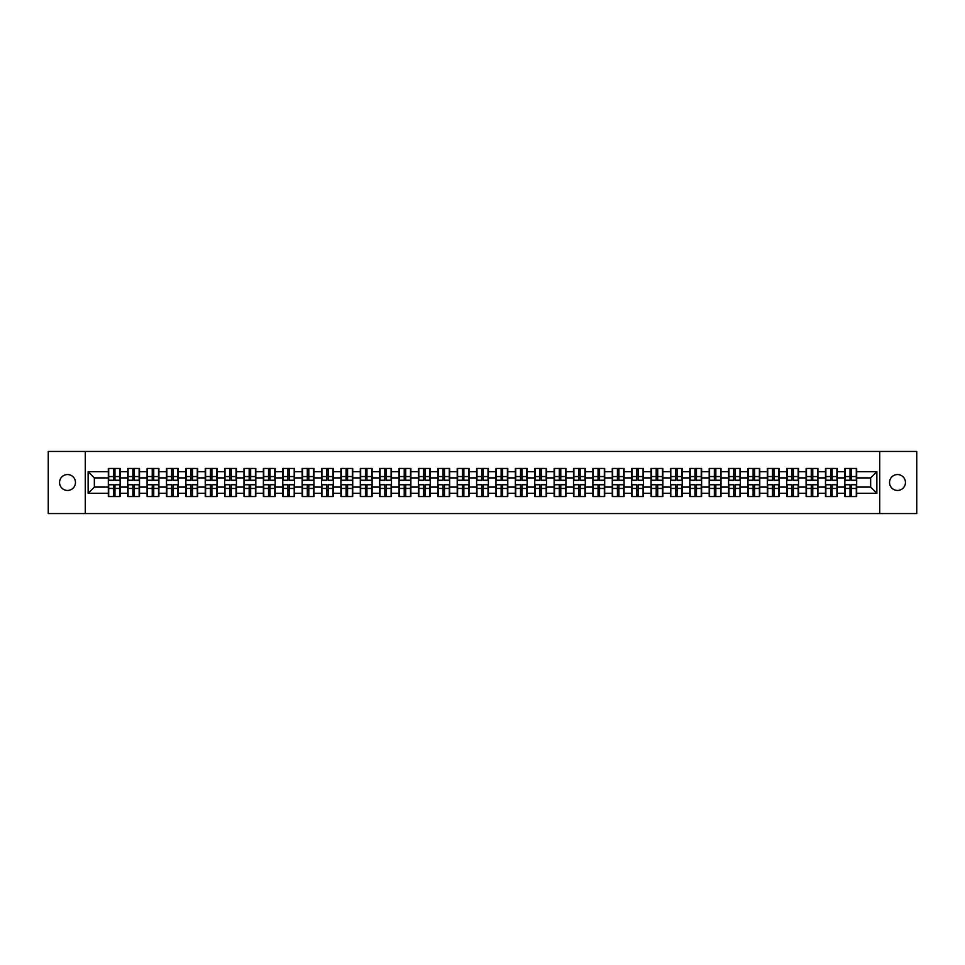 <?xml version="1.0" encoding="UTF-8"?>
<svg xmlns="http://www.w3.org/2000/svg" width="965" height="965" viewBox="0 0 965 965"><rect width="100%" height="100%" fill="white"/><g stroke="black" fill="none" stroke-linecap="round" stroke-linejoin="round"><path stroke-width="1.45" d="M897.486 490.449A7.949 7.949 0 0 1 889.537 482.5A7.949 7.949 0 0 1 897.486 474.551A7.949 7.949 0 0 1 905.447 482.5A7.949 7.949 0 0 1 897.486 490.449M67.514 490.449A7.949 7.949 0 0 1 59.553 482.5A7.949 7.949 0 0 1 67.514 474.551A7.949 7.949 0 0 1 75.463 482.5A7.949 7.949 0 0 1 67.514 490.449M879.718 513.561L916.75 513.561L916.75 451.439L879.718 451.439L879.718 513.561L85.282 513.561L85.282 451.439L48.25 451.439L48.25 513.561L85.282 513.561M879.718 451.439L85.282 451.439M870.659 487.096L870.659 477.904L856.679 477.904L856.679 487.096L870.659 487.096L876.871 493.308L876.871 471.692L856.679 471.692L856.679 468.459L844.87 468.459L844.87 477.904L837.294 477.904L837.294 487.096L844.87 487.096L844.87 477.904M876.871 493.308L856.679 493.308L856.679 496.541L844.87 496.541L844.87 493.308L837.294 493.308L837.294 496.541L825.485 496.541L825.485 493.308L817.91 493.308L817.91 496.541L806.101 496.541L806.101 493.308L798.525 493.308L798.525 496.541L786.728 496.541L786.728 493.308L779.141 493.308L779.141 496.541L767.344 496.541L767.344 493.308L759.757 493.308L759.757 496.541L747.959 496.541L747.959 493.308L740.384 493.308L740.384 496.541L728.575 496.541L728.575 493.308L721 493.308L721 496.541L709.191 496.541L709.191 493.308L701.615 493.308L701.615 496.541L689.806 496.541L689.806 493.308L682.231 493.308L682.231 496.541L670.422 496.541L670.422 493.308L662.846 493.308L662.846 496.541L651.049 496.541L651.049 493.308L643.462 493.308L643.462 496.541L631.665 496.541L631.665 493.308L624.078 493.308L624.078 496.541L612.28 496.541L612.28 493.308L604.693 493.308L604.693 496.541L592.896 496.541L592.896 493.308L585.321 493.308L585.321 496.541L573.512 496.541L573.512 493.308L565.936 493.308L565.936 496.541L554.127 496.541L554.127 493.308L546.552 493.308L546.552 496.541L534.743 496.541L534.743 493.308L527.167 493.308L527.167 496.541L515.358 496.541L515.358 493.308L507.783 493.308L507.783 496.541L495.986 496.541L495.986 493.308L488.399 493.308L488.399 496.541L476.601 496.541L476.601 493.308L469.014 493.308L469.014 496.541L457.217 496.541L457.217 493.308L449.642 493.308L449.642 496.541L437.833 496.541L437.833 493.308L430.257 493.308L430.257 496.541L418.448 496.541L418.448 493.308L410.873 493.308L410.873 496.541L399.064 496.541L399.064 493.308L391.488 493.308L391.488 496.541L379.679 496.541L379.679 493.308L372.104 493.308L372.104 496.541L360.307 496.541L360.307 493.308L352.72 493.308L352.72 496.541L340.922 496.541L340.922 493.308L333.335 493.308L333.335 496.541L321.538 496.541L321.538 493.308L313.951 493.308L313.951 496.541L302.154 496.541L302.154 493.308L294.578 493.308L294.578 496.541L282.769 496.541L282.769 493.308L275.194 493.308L275.194 496.541L263.385 496.541L263.385 493.308L255.809 493.308L255.809 496.541L244 496.541L244 493.308L236.425 493.308L236.425 496.541L224.616 496.541L224.616 493.308L217.041 493.308L217.041 496.541L205.243 496.541L205.243 493.308L197.656 493.308L197.656 496.541L185.859 496.541L185.859 493.308L178.272 493.308L178.272 496.541L166.475 496.541L166.475 493.308L158.899 493.308L158.899 496.541L147.09 496.541L147.09 493.308L139.515 493.308L139.515 496.541L127.706 496.541L127.706 493.308L120.13 493.308L120.13 496.541L108.321 496.541L108.321 493.308L88.129 493.308L88.129 471.692L108.321 471.692L108.321 477.904L94.341 477.904L94.341 487.096L108.321 487.096L108.321 477.904M844.87 471.692L837.294 471.692L837.294 468.459L825.485 468.459L825.485 471.692L817.91 471.692L817.91 468.459L806.101 468.459L806.101 471.692L798.525 471.692L798.525 468.459L786.728 468.459L786.728 471.692L779.141 471.692L779.141 468.459L767.344 468.459L767.344 471.692L759.757 471.692L759.757 468.459L747.959 468.459L747.959 471.692L740.384 471.692L740.384 468.459L728.575 468.459L728.575 471.692L721 471.692L721 468.459L709.191 468.459L709.191 471.692L701.615 471.692L701.615 468.459L689.806 468.459L689.806 471.692L682.231 471.692L682.231 468.459L670.422 468.459L670.422 471.692L662.846 471.692L662.846 468.459L651.049 468.459L651.049 471.692L643.462 471.692L643.462 468.459L631.665 468.459L631.665 471.692L624.078 471.692L624.078 468.459L612.28 468.459L612.28 471.692L604.693 471.692L604.693 468.459L592.896 468.459L592.896 471.692L585.321 471.692L585.321 468.459L573.512 468.459L573.512 471.692L565.936 471.692L565.936 468.459L554.127 468.459L554.127 471.692L546.552 471.692L546.552 468.459L534.743 468.459L534.743 471.692L527.167 471.692L527.167 468.459L515.358 468.459L515.358 471.692L507.783 471.692L507.783 468.459L495.986 468.459L495.986 471.692L488.399 471.692L488.399 468.459L476.601 468.459L476.601 471.692L469.014 471.692L469.014 468.459L457.217 468.459L457.217 471.692L449.642 471.692L449.642 468.459L437.833 468.459L437.833 471.692L430.257 471.692L430.257 468.459L418.448 468.459L418.448 471.692L410.873 471.692L410.873 468.459L399.064 468.459L399.064 471.692L391.488 471.692L391.488 468.459L379.679 468.459L379.679 471.692L372.104 471.692L372.104 468.459L360.307 468.459L360.307 471.692L352.72 471.692L352.72 468.459L340.922 468.459L340.922 471.692L333.335 471.692L333.335 468.459L321.538 468.459L321.538 471.692L313.951 471.692L313.951 468.459L302.154 468.459L302.154 471.692L294.578 471.692L294.578 468.459L282.769 468.459L282.769 471.692L275.194 471.692L275.194 468.459L263.385 468.459L263.385 471.692L255.809 471.692L255.809 468.459L244 468.459L244 471.692L236.425 471.692L236.425 468.459L224.616 468.459L224.616 471.692L217.041 471.692L217.041 468.459L205.243 468.459L205.243 471.692L197.656 471.692L197.656 468.459L185.859 468.459L185.859 471.692L178.272 471.692L178.272 468.459L166.475 468.459L166.475 471.692L158.899 471.692L158.899 468.459L147.09 468.459L147.09 471.692L139.515 471.692L139.515 468.459L127.706 468.459L127.706 471.692L120.13 471.692L120.13 468.459L108.321 468.459L108.321 471.692M844.87 487.096L844.87 493.308M837.294 487.096L837.294 493.308M837.294 471.692L837.294 477.904M817.91 487.096L825.485 487.096L825.485 477.904L817.91 477.904L817.91 493.308M825.485 487.096L825.485 493.308M825.485 471.692L825.485 477.904M817.91 471.692L817.91 477.904M798.525 487.096L806.101 487.096L806.101 477.904L798.525 477.904L798.525 493.308M806.101 487.096L806.101 493.308M806.101 471.692L806.101 477.904M798.525 471.692L798.525 477.904M779.141 487.096L786.728 487.096L786.728 477.904L779.141 477.904L779.141 493.308M786.728 487.096L786.728 493.308M786.728 471.692L786.728 477.904M779.141 471.692L779.141 477.904M759.757 487.096L767.344 487.096L767.344 477.904L759.757 477.904L759.757 493.308M767.344 487.096L767.344 493.308M767.344 471.692L767.344 477.904M759.757 471.692L759.757 477.904M740.384 487.096L747.959 487.096L747.959 477.904L740.384 477.904L740.384 493.308M747.959 487.096L747.959 493.308M747.959 471.692L747.959 477.904M740.384 471.692L740.384 477.904M721 487.096L728.575 487.096L728.575 477.904L721 477.904L721 493.308M728.575 487.096L728.575 493.308M728.575 471.692L728.575 477.904M721 471.692L721 477.904M701.615 487.096L709.191 487.096L709.191 477.904L701.615 477.904L701.615 493.308M709.191 487.096L709.191 493.308M709.191 471.692L709.191 477.904M701.615 471.692L701.615 477.904M682.231 487.096L689.806 487.096L689.806 477.904L682.231 477.904L682.231 493.308M689.806 487.096L689.806 493.308M689.806 471.692L689.806 477.904M682.231 471.692L682.231 477.904M662.846 487.096L670.422 487.096L670.422 477.904L662.846 477.904L662.846 493.308M670.422 487.096L670.422 493.308M670.422 471.692L670.422 477.904M662.846 471.692L662.846 477.904M643.462 487.096L651.049 487.096L651.049 477.904L643.462 477.904L643.462 493.308M651.049 487.096L651.049 493.308M651.049 471.692L651.049 477.904M643.462 471.692L643.462 477.904M624.078 487.096L631.665 487.096L631.665 477.904L624.078 477.904L624.078 493.308M631.665 487.096L631.665 493.308M631.665 471.692L631.665 477.904M624.078 471.692L624.078 477.904M604.693 487.096L612.28 487.096L612.28 477.904L604.693 477.904L604.693 493.308M612.28 487.096L612.28 493.308M612.28 471.692L612.28 477.904M604.693 471.692L604.693 477.904M585.321 487.096L592.896 487.096L592.896 477.904L585.321 477.904L585.321 493.308M592.896 487.096L592.896 493.308M592.896 471.692L592.896 477.904M585.321 471.692L585.321 477.904M565.936 487.096L573.512 487.096L573.512 477.904L565.936 477.904L565.936 493.308M573.512 487.096L573.512 493.308M573.512 471.692L573.512 477.904M565.936 471.692L565.936 477.904M546.552 487.096L554.127 487.096L554.127 477.904L546.552 477.904L546.552 493.308M554.127 487.096L554.127 493.308M554.127 471.692L554.127 477.904M546.552 471.692L546.552 477.904M527.167 487.096L534.743 487.096L534.743 477.904L527.167 477.904L527.167 493.308M534.743 487.096L534.743 493.308M534.743 471.692L534.743 477.904M527.167 471.692L527.167 477.904M507.783 487.096L515.358 487.096L515.358 477.904L507.783 477.904L507.783 493.308M515.358 487.096L515.358 493.308M515.358 471.692L515.358 477.904M507.783 471.692L507.783 477.904M488.399 487.096L495.986 487.096L495.986 477.904L488.399 477.904L488.399 493.308M495.986 487.096L495.986 493.308M495.986 471.692L495.986 477.904M488.399 471.692L488.399 477.904M469.014 487.096L476.601 487.096L476.601 477.904L469.014 477.904L469.014 493.308M476.601 487.096L476.601 493.308M476.601 471.692L476.601 477.904M469.014 471.692L469.014 477.904M449.642 487.096L457.217 487.096L457.217 477.904L449.642 477.904L449.642 493.308M457.217 487.096L457.217 493.308M457.217 471.692L457.217 477.904M449.642 471.692L449.642 477.904M430.257 487.096L437.833 487.096L437.833 477.904L430.257 477.904L430.257 493.308M437.833 487.096L437.833 493.308M437.833 471.692L437.833 477.904M430.257 471.692L430.257 477.904M410.873 487.096L418.448 487.096L418.448 477.904L410.873 477.904L410.873 493.308M418.448 487.096L418.448 493.308M418.448 471.692L418.448 477.904M410.873 471.692L410.873 477.904M391.488 487.096L399.064 487.096L399.064 477.904L391.488 477.904L391.488 493.308M399.064 487.096L399.064 493.308M399.064 471.692L399.064 477.904M391.488 471.692L391.488 477.904M372.104 487.096L379.679 487.096L379.679 477.904L372.104 477.904L372.104 493.308M379.679 487.096L379.679 493.308M379.679 471.692L379.679 477.904M372.104 471.692L372.104 477.904M352.72 487.096L360.307 487.096L360.307 477.904L352.72 477.904L352.72 493.308M360.307 487.096L360.307 493.308M360.307 471.692L360.307 477.904M352.72 471.692L352.72 477.904M333.335 487.096L340.922 487.096L340.922 477.904L333.335 477.904L333.335 493.308M340.922 487.096L340.922 493.308M340.922 471.692L340.922 477.904M333.335 471.692L333.335 477.904M313.951 487.096L321.538 487.096L321.538 477.904L313.951 477.904L313.951 493.308M321.538 487.096L321.538 493.308M321.538 471.692L321.538 477.904M313.951 471.692L313.951 477.904M294.578 487.096L302.154 487.096L302.154 477.904L294.578 477.904L294.578 493.308M302.154 487.096L302.154 493.308M302.154 471.692L302.154 477.904M294.578 471.692L294.578 477.904M275.194 487.096L282.769 487.096L282.769 477.904L275.194 477.904L275.194 493.308M282.769 487.096L282.769 493.308M282.769 471.692L282.769 477.904M275.194 471.692L275.194 477.904M255.809 487.096L263.385 487.096L263.385 477.904L255.809 477.904L255.809 493.308M263.385 487.096L263.385 493.308M263.385 471.692L263.385 477.904M255.809 471.692L255.809 477.904M236.425 487.096L244 487.096L244 477.904L236.425 477.904L236.425 493.308M244 487.096L244 493.308M244 471.692L244 477.904M236.425 471.692L236.425 477.904M217.041 487.096L224.616 487.096L224.616 477.904L217.041 477.904L217.041 493.308M224.616 487.096L224.616 493.308M224.616 471.692L224.616 477.904M217.041 471.692L217.041 477.904M197.656 487.096L205.243 487.096L205.243 477.904L197.656 477.904L197.656 493.308M205.243 487.096L205.243 493.308M205.243 471.692L205.243 477.904M197.656 471.692L197.656 477.904M178.272 487.096L185.859 487.096L185.859 477.904L178.272 477.904L178.272 493.308M185.859 487.096L185.859 493.308M185.859 471.692L185.859 477.904M178.272 471.692L178.272 477.904M158.899 487.096L166.475 487.096L166.475 477.904L158.899 477.904L158.899 493.308M166.475 487.096L166.475 493.308M166.475 471.692L166.475 477.904M158.899 471.692L158.899 477.904M139.515 487.096L147.09 487.096L147.09 477.904L139.515 477.904L139.515 493.308M147.09 487.096L147.09 493.308M147.09 471.692L147.09 477.904M139.515 471.692L139.515 477.904M120.13 487.096L127.706 487.096L127.706 477.904L120.13 477.904L120.13 493.308M127.706 487.096L127.706 493.308M127.706 471.692L127.706 477.904M120.13 471.692L120.13 477.904M108.321 487.096L108.321 493.308M94.341 487.096L88.129 493.308M88.129 471.692L94.341 477.904M856.679 487.096L856.679 493.308M856.679 471.692L856.679 477.904M876.871 471.692L870.659 477.904M119.757 468.459L119.757 480.389L114.968 480.389L114.968 468.459M113.484 468.459L113.484 480.389L108.695 480.389L108.695 468.459M113.484 470.076L114.968 470.076M114.968 474.671L113.484 474.671M108.695 496.541L108.695 484.611L113.484 484.611L113.484 496.541M114.968 496.541L114.968 484.611L119.757 484.611L119.757 496.541M114.968 494.924L113.484 494.924M113.484 490.329L114.968 490.329M139.141 468.459L139.141 480.389L134.352 480.389L134.352 468.459M132.868 468.459L132.868 480.389L128.08 480.389L128.08 468.459M132.868 470.076L134.352 470.076M134.352 474.671L132.868 474.671M158.525 468.459L158.525 480.389L153.737 480.389L153.737 468.459M152.241 468.459L152.241 480.389L147.464 480.389L147.464 468.459M152.241 470.076L153.737 470.076M153.737 474.671L152.241 474.671M177.898 468.459L177.898 480.389L173.121 480.389L173.121 468.459M171.625 468.459L171.625 480.389L166.849 480.389L166.849 468.459M171.625 470.076L173.121 470.076M173.121 474.671L171.625 474.671M197.282 468.459L197.282 480.389L192.505 480.389L192.505 468.459M191.01 468.459L191.01 480.389L186.233 480.389L186.233 468.459M191.01 470.076L192.505 470.076M192.505 474.671L191.01 474.671M216.667 468.459L216.667 480.389L211.89 480.389L211.89 468.459M210.394 468.459L210.394 480.389L205.605 480.389L205.605 468.459M210.394 470.076L211.89 470.076M211.89 474.671L210.394 474.671M128.08 496.541L128.08 484.611L132.868 484.611L132.868 496.541M134.352 496.541L134.352 484.611L139.141 484.611L139.141 496.541M134.352 494.924L132.868 494.924M132.868 490.329L134.352 490.329M147.464 496.541L147.464 484.611L152.241 484.611L152.241 496.541M153.737 496.541L153.737 484.611L158.525 484.611L158.525 496.541M153.737 494.924L152.241 494.924M152.241 490.329L153.737 490.329M166.849 496.541L166.849 484.611L171.625 484.611L171.625 496.541M173.121 496.541L173.121 484.611L177.898 484.611L177.898 496.541M173.121 494.924L171.625 494.924M171.625 490.329L173.121 490.329M186.233 496.541L186.233 484.611L191.01 484.611L191.01 496.541M192.505 496.541L192.505 484.611L197.282 484.611L197.282 496.541M192.505 494.924L191.01 494.924M191.01 490.329L192.505 490.329M205.605 496.541L205.605 484.611L210.394 484.611L210.394 496.541M211.89 496.541L211.89 484.611L216.667 484.611L216.667 496.541M211.89 494.924L210.394 494.924M210.394 490.329L211.89 490.329M236.051 468.459L236.051 480.389L231.274 480.389L231.274 468.459M229.779 468.459L229.779 480.389L224.99 480.389L224.99 468.459M229.779 470.076L231.274 470.076M231.274 474.671L229.779 474.671M224.99 496.541L224.99 484.611L229.779 484.611L229.779 496.541M231.274 496.541L231.274 484.611L236.051 484.611L236.051 496.541M231.274 494.924L229.779 494.924M229.779 490.329L231.274 490.329M255.435 468.459L255.435 480.389L250.647 480.389L250.647 468.459M249.163 468.459L249.163 480.389L244.374 480.389L244.374 468.459M249.163 470.076L250.647 470.076M250.647 474.671L249.163 474.671M244.374 496.541L244.374 484.611L249.163 484.611L249.163 496.541M250.647 496.541L250.647 484.611L255.435 484.611L255.435 496.541M250.647 494.924L249.163 494.924M249.163 490.329L250.647 490.329M274.82 468.459L274.82 480.389L270.031 480.389L270.031 468.459M268.547 468.459L268.547 480.389L263.759 480.389L263.759 468.459M268.547 470.076L270.031 470.076M270.031 474.671L268.547 474.671M263.759 496.541L263.759 484.611L268.547 484.611L268.547 496.541M270.031 496.541L270.031 484.611L274.82 484.611L274.82 496.541M270.031 494.924L268.547 494.924M268.547 490.329L270.031 490.329M294.204 468.459L294.204 480.389L289.416 480.389L289.416 468.459M287.932 468.459L287.932 480.389L283.143 480.389L283.143 468.459M287.932 470.076L289.416 470.076M289.416 474.671L287.932 474.671M283.143 496.541L283.143 484.611L287.932 484.611L287.932 496.541M289.416 496.541L289.416 484.611L294.204 484.611L294.204 496.541M289.416 494.924L287.932 494.924M287.932 490.329L289.416 490.329M313.589 468.459L313.589 480.389L308.8 480.389L308.8 468.459M307.304 468.459L307.304 480.389L302.528 480.389L302.528 468.459M307.304 470.076L308.8 470.076M308.8 474.671L307.304 474.671M302.528 496.541L302.528 484.611L307.304 484.611L307.304 496.541M308.8 496.541L308.8 484.611L313.589 484.611L313.589 496.541M308.8 494.924L307.304 494.924M307.304 490.329L308.8 490.329M332.961 468.459L332.961 480.389L328.184 480.389L328.184 468.459M326.689 468.459L326.689 480.389L321.912 480.389L321.912 468.459M326.689 470.076L328.184 470.076M328.184 474.671L326.689 474.671M321.912 496.541L321.912 484.611L326.689 484.611L326.689 496.541M328.184 496.541L328.184 484.611L332.961 484.611L332.961 496.541M328.184 494.924L326.689 494.924M326.689 490.329L328.184 490.329M352.346 468.459L352.346 480.389L347.569 480.389L347.569 468.459M346.073 468.459L346.073 480.389L341.296 480.389L341.296 468.459M346.073 470.076L347.569 470.076M347.569 474.671L346.073 474.671M341.296 496.541L341.296 484.611L346.073 484.611L346.073 496.541M347.569 496.541L347.569 484.611L352.346 484.611L352.346 496.541M347.569 494.924L346.073 494.924M346.073 490.329L347.569 490.329M371.73 468.459L371.73 480.389L366.953 480.389L366.953 468.459M365.458 468.459L365.458 480.389L360.669 480.389L360.669 468.459M365.458 470.076L366.953 470.076M366.953 474.671L365.458 474.671M360.669 496.541L360.669 484.611L365.458 484.611L365.458 496.541M366.953 496.541L366.953 484.611L371.73 484.611L371.73 496.541M366.953 494.924L365.458 494.924M365.458 490.329L366.953 490.329M391.115 468.459L391.115 480.389L386.326 480.389L386.326 468.459M384.842 468.459L384.842 480.389L380.053 480.389L380.053 468.459M384.842 470.076L386.326 470.076M386.326 474.671L384.842 474.671M380.053 496.541L380.053 484.611L384.842 484.611L384.842 496.541M386.326 496.541L386.326 484.611L391.115 484.611L391.115 496.541M386.326 494.924L384.842 494.924M384.842 490.329L386.326 490.329M410.499 468.459L410.499 480.389L405.71 480.389L405.71 468.459M404.226 468.459L404.226 480.389L399.438 480.389L399.438 468.459M404.226 470.076L405.71 470.076M405.71 474.671L404.226 474.671M399.438 496.541L399.438 484.611L404.226 484.611L404.226 496.541M405.71 496.541L405.71 484.611L410.499 484.611L410.499 496.541M405.71 494.924L404.226 494.924M404.226 490.329L405.71 490.329M429.883 468.459L429.883 480.389L425.095 480.389L425.095 468.459M423.611 468.459L423.611 480.389L418.822 480.389L418.822 468.459M423.611 470.076L425.095 470.076M425.095 474.671L423.611 474.671M418.822 496.541L418.822 484.611L423.611 484.611L423.611 496.541M425.095 496.541L425.095 484.611L429.883 484.611L429.883 496.541M425.095 494.924L423.611 494.924M423.611 490.329L425.095 490.329M449.268 468.459L449.268 480.389L444.479 480.389L444.479 468.459M442.983 468.459L442.983 480.389L438.207 480.389L438.207 468.459M442.983 470.076L444.479 470.076M444.479 474.671L442.983 474.671M438.207 496.541L438.207 484.611L442.983 484.611L442.983 496.541M444.479 496.541L444.479 484.611L449.268 484.611L449.268 496.541M444.479 494.924L442.983 494.924M442.983 490.329L444.479 490.329M468.652 468.459L468.652 480.389L463.863 480.389L463.863 468.459M462.368 468.459L462.368 480.389L457.591 480.389L457.591 468.459M462.368 470.076L463.863 470.076M463.863 474.671L462.368 474.671M457.591 496.541L457.591 484.611L462.368 484.611L462.368 496.541M463.863 496.541L463.863 484.611L468.652 484.611L468.652 496.541M463.863 494.924L462.368 494.924M462.368 490.329L463.863 490.329M488.025 468.459L488.025 480.389L483.248 480.389L483.248 468.459M481.752 468.459L481.752 480.389L476.975 480.389L476.975 468.459M481.752 470.076L483.248 470.076M483.248 474.671L481.752 474.671M476.975 496.541L476.975 484.611L481.752 484.611L481.752 496.541M483.248 496.541L483.248 484.611L488.025 484.611L488.025 496.541M483.248 494.924L481.752 494.924M481.752 490.329L483.248 490.329M507.409 468.459L507.409 480.389L502.632 480.389L502.632 468.459M501.137 468.459L501.137 480.389L496.348 480.389L496.348 468.459M501.137 470.076L502.632 470.076M502.632 474.671L501.137 474.671M496.348 496.541L496.348 484.611L501.137 484.611L501.137 496.541M502.632 496.541L502.632 484.611L507.409 484.611L507.409 496.541M502.632 494.924L501.137 494.924M501.137 490.329L502.632 490.329M526.794 468.459L526.794 480.389L522.017 480.389L522.017 468.459M520.521 468.459L520.521 480.389L515.732 480.389L515.732 468.459M520.521 470.076L522.017 470.076M522.017 474.671L520.521 474.671M515.732 496.541L515.732 484.611L520.521 484.611L520.521 496.541M522.017 496.541L522.017 484.611L526.794 484.611L526.794 496.541M522.017 494.924L520.521 494.924M520.521 490.329L522.017 490.329M546.178 468.459L546.178 480.389L541.389 480.389L541.389 468.459M539.905 468.459L539.905 480.389L535.117 480.389L535.117 468.459M539.905 470.076L541.389 470.076M541.389 474.671L539.905 474.671M535.117 496.541L535.117 484.611L539.905 484.611L539.905 496.541M541.389 496.541L541.389 484.611L546.178 484.611L546.178 496.541M541.389 494.924L539.905 494.924M539.905 490.329L541.389 490.329M565.562 468.459L565.562 480.389L560.774 480.389L560.774 468.459M559.29 468.459L559.29 480.389L554.501 480.389L554.501 468.459M559.29 470.076L560.774 470.076M560.774 474.671L559.29 474.671M554.501 496.541L554.501 484.611L559.29 484.611L559.29 496.541M560.774 496.541L560.774 484.611L565.562 484.611L565.562 496.541M560.774 494.924L559.29 494.924M559.29 490.329L560.774 490.329M584.947 468.459L584.947 480.389L580.158 480.389L580.158 468.459M578.674 468.459L578.674 480.389L573.885 480.389L573.885 468.459M578.674 470.076L580.158 470.076M580.158 474.671L578.674 474.671M573.885 496.541L573.885 484.611L578.674 484.611L578.674 496.541M580.158 496.541L580.158 484.611L584.947 484.611L584.947 496.541M580.158 494.924L578.674 494.924M578.674 490.329L580.158 490.329M604.331 468.459L604.331 480.389L599.542 480.389L599.542 468.459M598.047 468.459L598.047 480.389L593.27 480.389L593.27 468.459M598.047 470.076L599.542 470.076M599.542 474.671L598.047 474.671M593.27 496.541L593.27 484.611L598.047 484.611L598.047 496.541M599.542 496.541L599.542 484.611L604.331 484.611L604.331 496.541M599.542 494.924L598.047 494.924M598.047 490.329L599.542 490.329M623.704 468.459L623.704 480.389L618.927 480.389L618.927 468.459M617.431 468.459L617.431 480.389L612.654 480.389L612.654 468.459M617.431 470.076L618.927 470.076M618.927 474.671L617.431 474.671M612.654 496.541L612.654 484.611L617.431 484.611L617.431 496.541M618.927 496.541L618.927 484.611L623.704 484.611L623.704 496.541M618.927 494.924L617.431 494.924M617.431 490.329L618.927 490.329M643.088 468.459L643.088 480.389L638.311 480.389L638.311 468.459M636.816 468.459L636.816 480.389L632.039 480.389L632.039 468.459M636.816 470.076L638.311 470.076M638.311 474.671L636.816 474.671M632.039 496.541L632.039 484.611L636.816 484.611L636.816 496.541M638.311 496.541L638.311 484.611L643.088 484.611L643.088 496.541M638.311 494.924L636.816 494.924M636.816 490.329L638.311 490.329M662.473 468.459L662.473 480.389L657.696 480.389L657.696 468.459M656.2 468.459L656.2 480.389L651.411 480.389L651.411 468.459M656.2 470.076L657.696 470.076M657.696 474.671L656.2 474.671M651.411 496.541L651.411 484.611L656.2 484.611L656.2 496.541M657.696 496.541L657.696 484.611L662.473 484.611L662.473 496.541M657.696 494.924L656.2 494.924M656.2 490.329L657.696 490.329M681.857 468.459L681.857 480.389L677.068 480.389L677.068 468.459M675.584 468.459L675.584 480.389L670.796 480.389L670.796 468.459M675.584 470.076L677.068 470.076M677.068 474.671L675.584 474.671M670.796 496.541L670.796 484.611L675.584 484.611L675.584 496.541M677.068 496.541L677.068 484.611L681.857 484.611L681.857 496.541M677.068 494.924L675.584 494.924M675.584 490.329L677.068 490.329M701.241 468.459L701.241 480.389L696.453 480.389L696.453 468.459M694.969 468.459L694.969 480.389L690.18 480.389L690.18 468.459M694.969 470.076L696.453 470.076M696.453 474.671L694.969 474.671M690.18 496.541L690.18 484.611L694.969 484.611L694.969 496.541M696.453 496.541L696.453 484.611L701.241 484.611L701.241 496.541M696.453 494.924L694.969 494.924M694.969 490.329L696.453 490.329M720.626 468.459L720.626 480.389L715.837 480.389L715.837 468.459M714.353 468.459L714.353 480.389L709.565 480.389L709.565 468.459M714.353 470.076L715.837 470.076M715.837 474.671L714.353 474.671M709.565 496.541L709.565 484.611L714.353 484.611L714.353 496.541M715.837 496.541L715.837 484.611L720.626 484.611L720.626 496.541M715.837 494.924L714.353 494.924M714.353 490.329L715.837 490.329M740.01 468.459L740.01 480.389L735.221 480.389L735.221 468.459M733.726 468.459L733.726 480.389L728.949 480.389L728.949 468.459M733.726 470.076L735.221 470.076M735.221 474.671L733.726 474.671M728.949 496.541L728.949 484.611L733.726 484.611L733.726 496.541M735.221 496.541L735.221 484.611L740.01 484.611L740.01 496.541M735.221 494.924L733.726 494.924M733.726 490.329L735.221 490.329M759.395 468.459L759.395 480.389L754.606 480.389L754.606 468.459M753.11 468.459L753.11 480.389L748.333 480.389L748.333 468.459M753.11 470.076L754.606 470.076M754.606 474.671L753.11 474.671M748.333 496.541L748.333 484.611L753.11 484.611L753.11 496.541M754.606 496.541L754.606 484.611L759.395 484.611L759.395 496.541M754.606 494.924L753.11 494.924M753.11 490.329L754.606 490.329M778.767 468.459L778.767 480.389L773.99 480.389L773.99 468.459M772.495 468.459L772.495 480.389L767.718 480.389L767.718 468.459M772.495 470.076L773.99 470.076M773.99 474.671L772.495 474.671M767.718 496.541L767.718 484.611L772.495 484.611L772.495 496.541M773.99 496.541L773.99 484.611L778.767 484.611L778.767 496.541M773.99 494.924L772.495 494.924M772.495 490.329L773.99 490.329M798.151 468.459L798.151 480.389L793.375 480.389L793.375 468.459M791.879 468.459L791.879 480.389L787.102 480.389L787.102 468.459M791.879 470.076L793.375 470.076M793.375 474.671L791.879 474.671M787.102 496.541L787.102 484.611L791.879 484.611L791.879 496.541M793.375 496.541L793.375 484.611L798.151 484.611L798.151 496.541M793.375 494.924L791.879 494.924M791.879 490.329L793.375 490.329M817.536 468.459L817.536 480.389L812.759 480.389L812.759 468.459M811.263 468.459L811.263 480.389L806.475 480.389L806.475 468.459M811.263 470.076L812.759 470.076M812.759 474.671L811.263 474.671M806.475 496.541L806.475 484.611L811.263 484.611L811.263 496.541M812.759 496.541L812.759 484.611L817.536 484.611L817.536 496.541M812.759 494.924L811.263 494.924M811.263 490.329L812.759 490.329M836.92 468.459L836.92 480.389L832.132 480.389L832.132 468.459M830.648 468.459L830.648 480.389L825.859 480.389L825.859 468.459M830.648 470.076L832.132 470.076M832.132 474.671L830.648 474.671M825.859 496.541L825.859 484.611L830.648 484.611L830.648 496.541M832.132 496.541L832.132 484.611L836.92 484.611L836.92 496.541M832.132 494.924L830.648 494.924M830.648 490.329L832.132 490.329M856.305 468.459L856.305 480.389L851.516 480.389L851.516 468.459M850.032 468.459L850.032 480.389L845.244 480.389L845.244 468.459M850.032 470.076L851.516 470.076M851.516 474.671L850.032 474.671M845.244 496.541L845.244 484.611L850.032 484.611L850.032 496.541M851.516 496.541L851.516 484.611L856.305 484.611L856.305 496.541M851.516 494.924L850.032 494.924M850.032 490.329L851.516 490.329M113.484 476.553L108.695 476.553M113.484 480.232L108.695 480.232M119.757 476.553L114.968 476.553M119.757 480.232L114.968 480.232M114.968 488.447L119.757 488.447M114.968 484.768L119.757 484.768M108.695 488.447L113.484 488.447M108.695 484.768L113.484 484.768M132.868 476.553L128.08 476.553M132.868 480.232L128.08 480.232M139.141 476.553L134.352 476.553M139.141 480.232L134.352 480.232M152.241 476.553L147.464 476.553M152.241 480.232L147.464 480.232M158.525 476.553L153.737 476.553M158.525 480.232L153.737 480.232M171.625 476.553L166.849 476.553M171.625 480.232L166.849 480.232M177.898 476.553L173.121 476.553M177.898 480.232L173.121 480.232M191.01 476.553L186.233 476.553M191.01 480.232L186.233 480.232M197.282 476.553L192.505 476.553M197.282 480.232L192.505 480.232M210.394 476.553L205.605 476.553M210.394 480.232L205.605 480.232M216.667 476.553L211.89 476.553M216.667 480.232L211.89 480.232M134.352 488.447L139.141 488.447M134.352 484.768L139.141 484.768M128.08 488.447L132.868 488.447M128.08 484.768L132.868 484.768M153.737 488.447L158.525 488.447M153.737 484.768L158.525 484.768M147.464 488.447L152.241 488.447M147.464 484.768L152.241 484.768M173.121 488.447L177.898 488.447M173.121 484.768L177.898 484.768M166.849 488.447L171.625 488.447M166.849 484.768L171.625 484.768M192.505 488.447L197.282 488.447M192.505 484.768L197.282 484.768M186.233 488.447L191.01 488.447M186.233 484.768L191.01 484.768M211.89 488.447L216.667 488.447M211.89 484.768L216.667 484.768M205.605 488.447L210.394 488.447M205.605 484.768L210.394 484.768M229.779 476.553L224.99 476.553M229.779 480.232L224.99 480.232M236.051 476.553L231.274 476.553M236.051 480.232L231.274 480.232M231.274 488.447L236.051 488.447M231.274 484.768L236.051 484.768M224.99 488.447L229.779 488.447M224.99 484.768L229.779 484.768M249.163 476.553L244.374 476.553M249.163 480.232L244.374 480.232M255.435 476.553L250.647 476.553M255.435 480.232L250.647 480.232M250.647 488.447L255.435 488.447M250.647 484.768L255.435 484.768M244.374 488.447L249.163 488.447M244.374 484.768L249.163 484.768M268.547 476.553L263.759 476.553M268.547 480.232L263.759 480.232M274.82 476.553L270.031 476.553M274.82 480.232L270.031 480.232M270.031 488.447L274.82 488.447M270.031 484.768L274.82 484.768M263.759 488.447L268.547 488.447M263.759 484.768L268.547 484.768M287.932 476.553L283.143 476.553M287.932 480.232L283.143 480.232M294.204 476.553L289.416 476.553M294.204 480.232L289.416 480.232M289.416 488.447L294.204 488.447M289.416 484.768L294.204 484.768M283.143 488.447L287.932 488.447M283.143 484.768L287.932 484.768M307.304 476.553L302.528 476.553M307.304 480.232L302.528 480.232M313.589 476.553L308.8 476.553M313.589 480.232L308.8 480.232M308.8 488.447L313.589 488.447M308.8 484.768L313.589 484.768M302.528 488.447L307.304 488.447M302.528 484.768L307.304 484.768M326.689 476.553L321.912 476.553M326.689 480.232L321.912 480.232M332.961 476.553L328.184 476.553M332.961 480.232L328.184 480.232M328.184 488.447L332.961 488.447M328.184 484.768L332.961 484.768M321.912 488.447L326.689 488.447M321.912 484.768L326.689 484.768M346.073 476.553L341.296 476.553M346.073 480.232L341.296 480.232M352.346 476.553L347.569 476.553M352.346 480.232L347.569 480.232M347.569 488.447L352.346 488.447M347.569 484.768L352.346 484.768M341.296 488.447L346.073 488.447M341.296 484.768L346.073 484.768M365.458 476.553L360.669 476.553M365.458 480.232L360.669 480.232M371.73 476.553L366.953 476.553M371.73 480.232L366.953 480.232M366.953 488.447L371.73 488.447M366.953 484.768L371.73 484.768M360.669 488.447L365.458 488.447M360.669 484.768L365.458 484.768M384.842 476.553L380.053 476.553M384.842 480.232L380.053 480.232M391.115 476.553L386.326 476.553M391.115 480.232L386.326 480.232M386.326 488.447L391.115 488.447M386.326 484.768L391.115 484.768M380.053 488.447L384.842 488.447M380.053 484.768L384.842 484.768M404.226 476.553L399.438 476.553M404.226 480.232L399.438 480.232M410.499 476.553L405.71 476.553M410.499 480.232L405.71 480.232M405.71 488.447L410.499 488.447M405.71 484.768L410.499 484.768M399.438 488.447L404.226 488.447M399.438 484.768L404.226 484.768M423.611 476.553L418.822 476.553M423.611 480.232L418.822 480.232M429.883 476.553L425.095 476.553M429.883 480.232L425.095 480.232M425.095 488.447L429.883 488.447M425.095 484.768L429.883 484.768M418.822 488.447L423.611 488.447M418.822 484.768L423.611 484.768M442.983 476.553L438.207 476.553M442.983 480.232L438.207 480.232M449.268 476.553L444.479 476.553M449.268 480.232L444.479 480.232M444.479 488.447L449.268 488.447M444.479 484.768L449.268 484.768M438.207 488.447L442.983 488.447M438.207 484.768L442.983 484.768M462.368 476.553L457.591 476.553M462.368 480.232L457.591 480.232M468.652 476.553L463.863 476.553M468.652 480.232L463.863 480.232M463.863 488.447L468.652 488.447M463.863 484.768L468.652 484.768M457.591 488.447L462.368 488.447M457.591 484.768L462.368 484.768M481.752 476.553L476.975 476.553M481.752 480.232L476.975 480.232M488.025 476.553L483.248 476.553M488.025 480.232L483.248 480.232M483.248 488.447L488.025 488.447M483.248 484.768L488.025 484.768M476.975 488.447L481.752 488.447M476.975 484.768L481.752 484.768M501.137 476.553L496.348 476.553M501.137 480.232L496.348 480.232M507.409 476.553L502.632 476.553M507.409 480.232L502.632 480.232M502.632 488.447L507.409 488.447M502.632 484.768L507.409 484.768M496.348 488.447L501.137 488.447M496.348 484.768L501.137 484.768M520.521 476.553L515.732 476.553M520.521 480.232L515.732 480.232M526.794 476.553L522.017 476.553M526.794 480.232L522.017 480.232M522.017 488.447L526.794 488.447M522.017 484.768L526.794 484.768M515.732 488.447L520.521 488.447M515.732 484.768L520.521 484.768M539.905 476.553L535.117 476.553M539.905 480.232L535.117 480.232M546.178 476.553L541.389 476.553M546.178 480.232L541.389 480.232M541.389 488.447L546.178 488.447M541.389 484.768L546.178 484.768M535.117 488.447L539.905 488.447M535.117 484.768L539.905 484.768M559.29 476.553L554.501 476.553M559.29 480.232L554.501 480.232M565.562 476.553L560.774 476.553M565.562 480.232L560.774 480.232M560.774 488.447L565.562 488.447M560.774 484.768L565.562 484.768M554.501 488.447L559.29 488.447M554.501 484.768L559.29 484.768M578.674 476.553L573.885 476.553M578.674 480.232L573.885 480.232M584.947 476.553L580.158 476.553M584.947 480.232L580.158 480.232M580.158 488.447L584.947 488.447M580.158 484.768L584.947 484.768M573.885 488.447L578.674 488.447M573.885 484.768L578.674 484.768M598.047 476.553L593.27 476.553M598.047 480.232L593.27 480.232M604.331 476.553L599.542 476.553M604.331 480.232L599.542 480.232M599.542 488.447L604.331 488.447M599.542 484.768L604.331 484.768M593.27 488.447L598.047 488.447M593.27 484.768L598.047 484.768M617.431 476.553L612.654 476.553M617.431 480.232L612.654 480.232M623.704 476.553L618.927 476.553M623.704 480.232L618.927 480.232M618.927 488.447L623.704 488.447M618.927 484.768L623.704 484.768M612.654 488.447L617.431 488.447M612.654 484.768L617.431 484.768M636.816 476.553L632.039 476.553M636.816 480.232L632.039 480.232M643.088 476.553L638.311 476.553M643.088 480.232L638.311 480.232M638.311 488.447L643.088 488.447M638.311 484.768L643.088 484.768M632.039 488.447L636.816 488.447M632.039 484.768L636.816 484.768M656.2 476.553L651.411 476.553M656.2 480.232L651.411 480.232M662.473 476.553L657.696 476.553M662.473 480.232L657.696 480.232M657.696 488.447L662.473 488.447M657.696 484.768L662.473 484.768M651.411 488.447L656.2 488.447M651.411 484.768L656.2 484.768M675.584 476.553L670.796 476.553M675.584 480.232L670.796 480.232M681.857 476.553L677.068 476.553M681.857 480.232L677.068 480.232M677.068 488.447L681.857 488.447M677.068 484.768L681.857 484.768M670.796 488.447L675.584 488.447M670.796 484.768L675.584 484.768M694.969 476.553L690.18 476.553M694.969 480.232L690.18 480.232M701.241 476.553L696.453 476.553M701.241 480.232L696.453 480.232M696.453 488.447L701.241 488.447M696.453 484.768L701.241 484.768M690.18 488.447L694.969 488.447M690.18 484.768L694.969 484.768M714.353 476.553L709.565 476.553M714.353 480.232L709.565 480.232M720.626 476.553L715.837 476.553M720.626 480.232L715.837 480.232M715.837 488.447L720.626 488.447M715.837 484.768L720.626 484.768M709.565 488.447L714.353 488.447M709.565 484.768L714.353 484.768M733.726 476.553L728.949 476.553M733.726 480.232L728.949 480.232M740.01 476.553L735.221 476.553M740.01 480.232L735.221 480.232M735.221 488.447L740.01 488.447M735.221 484.768L740.01 484.768M728.949 488.447L733.726 488.447M728.949 484.768L733.726 484.768M753.11 476.553L748.333 476.553M753.11 480.232L748.333 480.232M759.395 476.553L754.606 476.553M759.395 480.232L754.606 480.232M754.606 488.447L759.395 488.447M754.606 484.768L759.395 484.768M748.333 488.447L753.11 488.447M748.333 484.768L753.11 484.768M772.495 476.553L767.718 476.553M772.495 480.232L767.718 480.232M778.767 476.553L773.99 476.553M778.767 480.232L773.99 480.232M773.99 488.447L778.767 488.447M773.99 484.768L778.767 484.768M767.718 488.447L772.495 488.447M767.718 484.768L772.495 484.768M791.879 476.553L787.102 476.553M791.879 480.232L787.102 480.232M798.151 476.553L793.375 476.553M798.151 480.232L793.375 480.232M793.375 488.447L798.151 488.447M793.375 484.768L798.151 484.768M787.102 488.447L791.879 488.447M787.102 484.768L791.879 484.768M811.263 476.553L806.475 476.553M811.263 480.232L806.475 480.232M817.536 476.553L812.759 476.553M817.536 480.232L812.759 480.232M812.759 488.447L817.536 488.447M812.759 484.768L817.536 484.768M806.475 488.447L811.263 488.447M806.475 484.768L811.263 484.768M830.648 476.553L825.859 476.553M830.648 480.232L825.859 480.232M836.92 476.553L832.132 476.553M836.92 480.232L832.132 480.232M832.132 488.447L836.92 488.447M832.132 484.768L836.92 484.768M825.859 488.447L830.648 488.447M825.859 484.768L830.648 484.768M850.032 476.553L845.244 476.553M850.032 480.232L845.244 480.232M856.305 476.553L851.516 476.553M856.305 480.232L851.516 480.232M851.516 488.447L856.305 488.447M851.516 484.768L856.305 484.768M845.244 488.447L850.032 488.447M845.244 484.768L850.032 484.768"/></g></svg>
